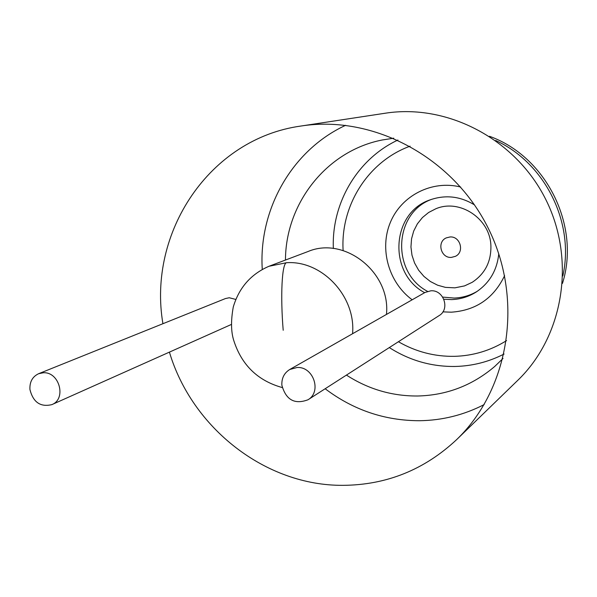 <?xml version="1.0" encoding="UTF-8"?>
<svg xmlns="http://www.w3.org/2000/svg" width="597" height="597" viewBox="0 0 597 597"><rect width="100%" height="100%" fill="white"/><g stroke="black" fill="none" stroke-linecap="round" stroke-linejoin="round"><path stroke-width="0.9" d="M451.369 257.404C440.862 258.344 436.571 241.867 446.31 237.875L449.974 236.972C460.272 235.994 464.802 252.009 455.451 256.314L451.369 257.404M490.891 245.486C491.324 261.479 485.1 273.747 472.22 282.299L464.556 285.896L454.877 287.844L445.422 287.373L437.616 285.202L430.362 281.5L423.937 276.411L418.594 270.157L414.557 262.971L411.975 255.15L410.952 247.001L411.542 238.845L413.714 231.017L417.393 223.823L422.43 217.554L428.639 212.48L435.758 208.801C459.615 198.495 489.98 218.509 490.891 245.486M43.297 372.767C59.394 371.573 66.73 398.968 51.872 404.624C40.484 407.333 33.171 402.311 29.94 389.55C29.537 381.946 32.432 376.67 38.611 373.715L43.297 372.767M38.611 373.715L225.472 298.545L229.255 297.754L235.718 299.403M297.045 367.498C313.425 366.312 322.037 391.796 307.97 399.781C294.605 404.759 285.903 399.886 281.859 385.162C281.553 378.222 284.172 372.998 289.732 369.506L297.045 367.498M289.732 369.506L425.124 292.418L430.892 290.791C443.758 289.694 450.272 309.239 439.161 315.574L307.97 399.781M562.464 283.396C580.687 225.875 546.315 156.578 489.488 136.288M397.923 140.026C357.23 159.003 331.454 203.39 333.35 248.494C331.454 203.39 357.23 159.003 397.923 140.026M389.311 347.573C409.452 360.431 431.347 366.73 454.996 366.468C472.279 366.073 488.637 361.931 504.084 354.036C488.637 361.931 472.279 366.073 454.996 366.468C431.347 366.73 409.452 360.431 389.311 347.573M562.837 275.948C574.859 222.98 545.091 162.966 495.644 140.489C545.091 162.966 574.859 222.98 562.837 275.948M410.117 146.168C368.028 161.399 340.342 205.644 343.126 250.546M398.415 341.73C415.803 351.76 434.429 356.633 454.302 356.342C473.108 355.842 490.525 350.603 506.569 340.611M386.446 314.432C390.938 272.545 344.626 235.86 307.992 251.538L268.963 266.277L286.508 262.717C281.874 263.411 280.336 296.269 283.202 330.275M169.414 352.126C192.085 428.228 265.702 485.951 343.096 485.339C386.543 485.003 424.4 469.757 456.66 439.601C509.39 388.968 523.912 299.791 488.383 228.494C453.108 157.063 373.319 114.661 301.104 126.012C209.472 138.556 147.384 232.785 162.921 323.708M325.156 388.751C353.23 409.975 384.632 420.631 419.348 420.721C442.161 420.43 463.772 415.049 484.167 404.587M456.66 439.601L517.763 380.341C563.411 336.454 576.127 260.389 545.994 199.913C516.069 139.325 447.817 103.43 385.259 113.221L301.104 126.012M345.626 125.303C291.717 150.295 258.464 209.711 262.262 269.322M346.439 375.095C368.252 389.177 391.968 396.147 417.572 396.005C446.601 395.326 472.294 385.498 494.652 366.521L503.032 358.461M393.759 138.191L382.274 139.982C326.589 150.817 285.582 203.383 285.463 260.046M442.884 311.865L451.265 312.186C475.913 310.5 493.704 298.313 504.622 275.627M460.675 187.04C432.079 179.831 401.557 195.443 390.445 222.188C379.147 248.867 388.602 282.448 412.169 299.791M443.847 299.224L451.69 299.597C460.571 299.261 468.764 296.716 476.272 291.963C489.57 282.978 497.07 270.24 498.771 253.762M474.548 204.92C460.399 196.309 445.72 194.577 430.512 199.726C391.207 212.278 387.766 273.254 424.654 292.679M442.713 297.097L454.153 298.06C462.496 297.754 470.257 295.463 477.421 291.202M431.825 199.271C393.58 212.719 391.184 272.486 427.549 291.358M352.558 333.73C356.051 296.485 322.052 260.173 286.508 262.717M51.872 404.624L231.352 324.462M282.217 387.55C257.829 380.744 241.695 365.118 233.815 340.663C230.979 331.887 230.8 320.649 233.285 306.948C239.031 287.687 250.927 274.127 268.963 266.277"/></g></svg>
